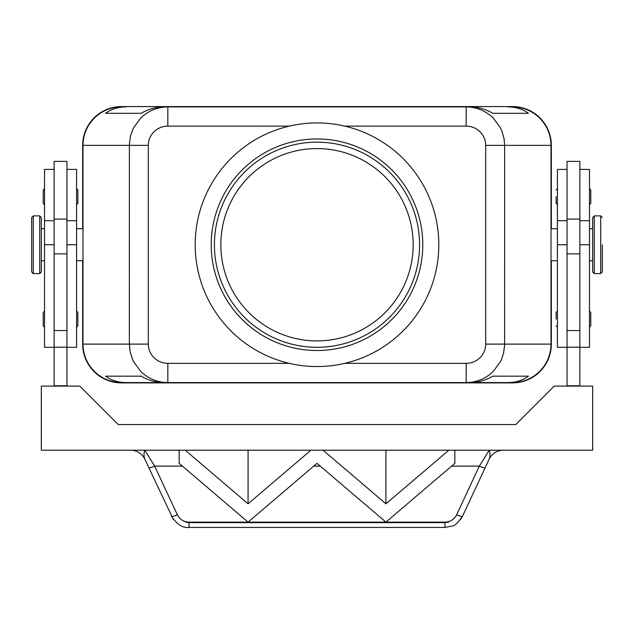 <?xml version="1.0" encoding="UTF-8"?>
<svg xmlns="http://www.w3.org/2000/svg" width="634" height="634" viewBox="0 0 634 634"><rect width="100%" height="100%" fill="white"/><g stroke="black" fill="none" stroke-linecap="round" stroke-linejoin="round"><path stroke-width="0.95" d="M220.83 244.732A96.17 96.17 0 0 1 317 148.57A96.17 96.17 0 0 1 413.17 244.732A96.17 96.17 0 0 1 317 340.902A96.17 96.17 0 0 1 220.83 244.732M507.993 382.579L470.119 382.579C477.965 382.516 485.541 380.384 492.848 376.168L528.455 376.168C522.638 380.384 515.814 382.516 507.993 382.579L466.164 382.579C476.72 382.405 485.787 378.649 493.371 371.31L500.361 361.737L501.478 359.375L503.554 353.178L504.616 345.419L504.64 145.36L551.009 145.36C550.843 134.812 547.087 125.746 539.74 118.162C532.164 110.823 523.098 107.067 512.541 106.892L507.993 106.892C515.814 106.948 522.638 109.088 528.455 113.304L492.848 113.304C485.541 109.088 477.965 106.948 470.119 106.892L167.836 106.892C157.28 107.067 148.213 110.823 140.629 118.162L133.639 127.727L132.522 130.097L130.445 136.286L129.384 144.053L129.36 344.111L82.991 344.111C83.157 354.66 86.913 363.726 94.26 371.31C101.836 378.649 110.902 382.405 121.459 382.579L126.007 382.579C118.186 382.516 111.362 380.384 105.545 376.168L141.152 376.168C148.459 380.384 156.035 382.516 163.881 382.579L466.164 382.579L466.164 363.345L344.761 363.345A121.815 121.815 0 0 0 344.761 126.126L466.164 126.126A19.527 19.234 0 0 1 485.692 145.36L485.692 344.111A19.527 19.234 0 0 1 466.164 363.345M289.239 363.345L167.836 363.345A19.527 19.234 180 0 1 148.308 344.111L129.36 344.111L130.16 351.902L132.522 359.375L133.639 361.737L140.629 371.31C148.213 378.649 157.28 382.405 167.836 382.579L126.007 382.579M485.692 145.36L504.64 145.36L504.085 138.854L501.977 131.301L500.361 127.727L493.371 118.162C485.787 110.823 476.72 107.067 466.164 106.892L466.164 126.126M167.836 112.527L167.836 106.892L163.881 106.892C156.035 106.948 148.459 109.088 141.152 113.304L105.545 113.304C111.362 109.088 118.186 106.948 126.007 106.892L121.459 106.892C110.902 107.067 101.836 110.823 94.26 118.162C86.913 125.746 83.157 134.812 82.991 145.36L148.308 145.36A19.527 19.234 180 0 1 167.836 126.126L167.836 112.527M167.836 363.345L167.836 382.579L121.459 382.579M512.541 382.579C523.098 382.405 532.164 378.649 539.74 371.31C547.087 363.726 550.843 354.66 551.009 344.111L485.692 344.111M592.687 244.732L592.687 217.486L594.288 215.885L594.288 273.587L592.687 271.986L592.687 244.732M602.3 244.732L602.3 271.986L602.3 244.732M579.864 347.313L589.477 347.313L589.477 169.405L579.864 169.405M567.042 347.313L557.421 347.313L557.421 169.405L567.042 169.405M579.864 386.106L579.864 161.393L567.042 161.393L567.042 386.106M556.137 196.651L556.137 203.379L556.137 196.651M590.761 189.923L590.761 196.651L590.761 189.923L589.477 188.639M556.137 319.108L556.137 312.372L556.137 319.108M590.761 312.372L590.761 319.108L590.761 312.372L589.477 311.088M33.301 273.587L39.712 273.587L41.313 271.986L41.313 217.486L39.712 215.885L33.301 215.885L31.7 217.486L31.7 271.986L33.301 273.587L33.301 215.885M54.136 347.313L44.523 347.313L44.523 169.405L54.136 169.405M66.958 347.313L76.579 347.313L76.579 169.405L66.958 169.405M66.958 253.885L66.958 161.393L54.136 161.393L54.136 253.885L66.958 253.885L66.958 386.106M76.579 188.639L77.863 189.923L77.863 203.379L76.579 204.663M44.523 188.639L43.239 189.923L43.239 203.379L44.523 204.663M76.579 311.088L77.863 312.372L77.863 325.836L76.579 327.12M44.523 311.088L43.239 312.372L43.239 325.836L44.523 327.12M460.656 519.436L462.471 516.353C458.002 522.757 454.586 525.982 452.216 526.022L444.957 527.425L444.957 522.638L189.043 522.638L185.429 522.147L188.694 522.123C183.488 521.774 179.707 519.325 177.346 514.76L154.656 466.109A6.411 1.014 155 0 1 150.694 467.607A6.411 1.014 155 0 1 148.847 467.702L173.344 519.436M177.346 514.76A6.411 1.014 155 0 1 173.375 516.25A6.411 1.014 155 0 1 171.529 516.353C177.171 524.643 183.012 528.328 189.043 527.425L189.043 522.638M503.523 450.211A16.024 16.024 0 0 0 488.996 459.468C490.256 456.583 490.336 453.5 489.226 450.211L479.344 466.109A6.411 1.014 -155 0 0 483.306 467.607A6.411 1.014 -155 0 0 485.153 467.702L462.471 516.353A6.411 1.014 -155 0 1 460.625 516.25A6.411 1.014 -155 0 1 456.654 514.76C454.293 519.325 450.512 521.774 445.306 522.123L448.571 522.147L444.957 522.638M182.394 466.109L154.656 466.109L144.774 450.211C143.664 453.5 143.744 456.583 145.004 459.468A16.024 16.024 0 0 0 130.477 450.211M317 122.925A121.815 121.815 0 0 1 438.815 244.732A121.815 121.815 0 0 1 317 366.547A121.815 121.815 0 0 1 195.185 244.732A121.815 121.815 0 0 1 317 122.925M317 350.523A105.783 105.783 0 0 1 211.217 244.732A105.783 105.783 0 0 1 317 138.949A105.783 105.783 0 0 1 422.783 244.732A105.783 105.783 0 0 1 317 350.523M317 347.313A102.581 102.581 0 0 1 214.419 244.732A102.581 102.581 0 0 1 317 142.159A102.581 102.581 0 0 1 419.581 244.732A102.581 102.581 0 0 1 317 347.313M322.991 450.211L454.84 450.211L454.84 463.343L385.924 522.123L317 463.343L248.076 522.123L179.16 463.343L179.16 450.211L185.239 450.211L248.076 503.808L310.922 450.211L323.078 450.211L385.924 503.808L448.848 450.211M185.429 522.147L448.571 522.147M188.694 522.123L445.306 522.123M385.924 503.808L385.924 450.211M248.076 503.808L248.076 450.211M448.761 450.203L592.687 450.211L592.687 386.106L554.219 386.106L515.751 424.566L118.249 424.566L79.781 386.106L41.313 386.106L41.313 450.211L185.152 450.211M185.239 450.211L323.086 450.203M485.153 467.702L488.996 459.468M145.004 459.468L148.847 467.702M54.136 386.106L54.136 253.885M54.136 385.781L66.958 385.781M82.666 228.708L82.666 145.36A38.785 38.785 0 0 1 121.459 106.575L512.541 106.575A38.785 38.785 0 0 1 551.334 145.36L551.334 228.708M551.334 260.764L551.334 344.111A38.785 38.785 0 0 1 512.541 382.896L121.459 382.896A38.785 38.785 0 0 1 82.666 344.111L82.666 260.764M579.864 385.781L567.042 385.781M590.761 319.108L590.761 325.836L590.761 319.108M590.761 196.651L590.761 203.379L590.761 196.651M551.009 145.36L551.009 344.111M82.991 344.111L82.991 145.36M528.455 113.304L492.848 113.304M141.152 113.304L105.545 113.304M126.007 106.892L121.459 106.892M512.541 106.892L507.993 106.892M528.455 376.168L492.848 376.168M141.152 376.168L105.545 376.168M602.3 271.986L600.699 273.587L600.699 215.885L594.288 215.885M579.864 244.732L589.477 244.732M557.421 244.732L567.042 244.732M39.712 273.587L39.712 215.885M313.759 466.109L320.241 466.109M451.606 466.109L479.344 466.109L456.654 514.76M167.836 126.126L289.239 126.126M148.308 344.111L148.308 145.36M54.136 330.544L66.958 330.544M54.136 347.17L66.958 347.17M76.579 244.732L66.958 244.732M54.136 244.732L44.523 244.732M579.864 330.544L567.042 330.544M579.864 253.885L567.042 253.885M579.864 347.17L567.042 347.17M592.687 228.708L589.477 228.708M600.699 215.885L602.3 217.486M557.421 228.708L551.009 228.708M557.421 188.639L556.137 189.923M557.421 311.088L556.137 312.372M41.313 260.764L44.523 260.764M54.136 220.695L44.523 220.695M76.579 260.764L82.991 260.764M76.579 220.695L66.958 220.695M444.957 527.425L189.043 527.425M66.958 219.087L54.136 219.087M82.991 228.708L76.579 228.708M44.523 228.708L41.313 228.708M579.864 219.087L567.042 219.087M589.477 327.12L590.761 325.836M557.421 327.12L556.137 325.836M589.477 204.663L590.761 203.379M557.421 204.663L556.137 203.379M557.421 220.695L567.042 220.695M557.421 260.764L551.009 260.764M579.864 220.695L589.477 220.695M600.699 273.587L594.288 273.587M592.687 260.764L589.477 260.764"/></g></svg>
